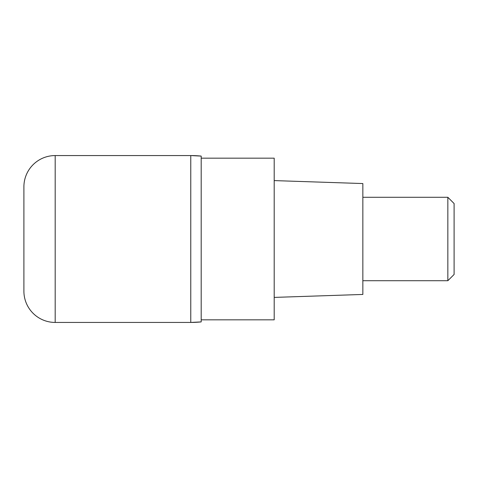 <?xml version="1.0" encoding="UTF-8"?>
<svg xmlns="http://www.w3.org/2000/svg" width="478" height="478" viewBox="0 0 478 478"><rect width="100%" height="100%" fill="white"/><g stroke="black" fill="none" stroke-linecap="round" stroke-linejoin="round"><path stroke-width="0.72" d="M190.764 155.565L55.185 155.565L55.185 322.435L190.764 322.435L190.764 155.565L190.764 322.435A104.294 104.294 180 0 0 201.196 321.909L201.196 156.091A104.294 104.294 -0 0 0 190.764 155.565L201.196 156.091M55.185 322.435A31.285 31.285 0 0 1 23.9 291.144L23.9 186.856A31.285 31.285 0 0 1 55.185 155.565M201.196 319.824L274.199 319.824L274.199 158.176L201.196 158.176M274.199 297.406L362.844 294.448L362.844 183.552L274.199 180.594M362.844 280.717L447.844 280.717L447.844 197.283L362.844 197.283M447.844 197.283L454.1 203.538L454.1 274.462L447.844 280.717M201.196 321.909L190.764 322.435"/></g></svg>
